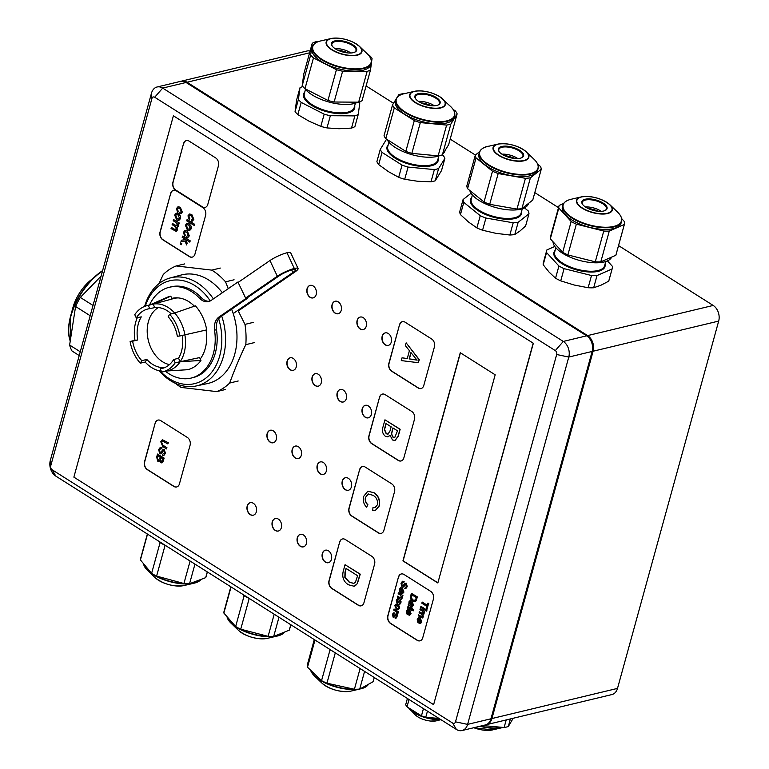 <?xml version="1.0" encoding="UTF-8"?>
<svg xmlns="http://www.w3.org/2000/svg" width="769" height="769" viewBox="0 0 769 769"><rect width="100%" height="100%" fill="white"/><g stroke="black" fill="none" stroke-linecap="round" stroke-linejoin="round"><path stroke-width="1.15" d="M593.11 351.222L491.929 718.544L617.507 688.399L718.688 321.077L593.11 351.222A11.766 8.622 -103.5 0 0 587.612 335.592L187.021 82.245A11.766 8.622 -103.5 0 0 181.426 81.149A11.766 8.622 -103.5 0 0 180.946 81.283M587.612 335.592L713.19 305.447L618.536 245.59M558.525 207.63L534.801 192.625M475.367 155.04L450.182 139.112M393.526 103.277L366.102 85.936M181.426 81.149L307.004 51.004A11.766 8.622 76.5 0 1 310.099 51.023M713.19 305.447A11.766 8.622 76.5 0 1 718.688 321.077M617.507 688.399A11.766 8.622 76.5 0 1 611.913 694.561L486.335 724.706A11.766 8.622 -103.5 0 0 491.929 718.544M485.845 724.802A11.766 8.622 -103.5 0 0 486.335 724.706M343.301 390.094A6.431 4.71 -103.5 0 0 340.244 389.499A6.431 4.71 -103.5 0 0 336.928 394.814A6.431 4.71 -103.5 0 0 340.186 401.408A6.431 4.71 -103.5 0 0 343.243 402.004A6.431 4.71 -103.5 0 0 346.569 396.698A6.431 4.71 -103.5 0 0 343.301 390.094M340.34 389.479A6.431 4.71 -103.5 0 0 337.12 394.833A6.431 4.71 -103.5 0 0 340.379 401.36A6.431 4.71 -103.5 0 0 343.339 401.985M323.355 462.525A6.431 4.71 -103.5 0 0 320.288 461.929A6.431 4.71 -103.5 0 0 316.972 467.244A6.431 4.71 -103.5 0 0 320.24 473.839A6.431 4.71 -103.5 0 0 323.297 474.435A6.431 4.71 -103.5 0 0 326.614 469.128A6.431 4.71 -103.5 0 0 323.355 462.525M320.394 461.909A6.431 4.71 -103.5 0 0 317.164 467.264A6.431 4.71 -103.5 0 0 320.433 473.791A6.431 4.71 -103.5 0 0 323.393 474.415M303.399 534.955A6.431 4.71 -103.5 0 0 300.343 534.359A6.431 4.71 -103.5 0 0 297.026 539.675A6.431 4.71 -103.5 0 0 300.285 546.269A6.431 4.71 -103.5 0 0 303.342 546.865A6.431 4.71 -103.5 0 0 306.668 541.559A6.431 4.71 -103.5 0 0 303.399 534.955M300.439 534.34A6.431 4.71 -103.5 0 0 297.219 539.694A6.431 4.71 -103.5 0 0 300.477 546.221A6.431 4.71 -103.5 0 0 303.438 546.846M318.27 374.263A6.431 4.71 -103.5 0 0 315.203 373.667A6.431 4.71 -103.5 0 0 311.887 378.973A6.431 4.71 -103.5 0 0 315.146 385.577A6.431 4.71 -103.5 0 0 318.212 386.173A6.431 4.71 -103.5 0 0 321.529 380.857A6.431 4.71 -103.5 0 0 318.27 374.263M315.3 373.638A6.431 4.71 -103.5 0 0 312.079 378.992A6.431 4.71 -103.5 0 0 315.348 385.529A6.431 4.71 -103.5 0 0 318.308 386.153M368.341 405.926A6.431 4.71 -103.5 0 0 365.285 405.33A6.431 4.71 -103.5 0 0 361.959 410.646A6.431 4.71 -103.5 0 0 365.227 417.24A6.431 4.71 -103.5 0 0 368.284 417.846A6.431 4.71 -103.5 0 0 371.6 412.53A6.431 4.71 -103.5 0 0 368.341 405.926M365.381 405.311A6.431 4.71 -103.5 0 0 362.151 410.665A6.431 4.71 -103.5 0 0 365.419 417.202A6.431 4.71 -103.5 0 0 368.38 417.817M348.386 478.356A6.431 4.71 -103.5 0 0 345.329 477.76A6.431 4.71 -103.5 0 0 342.013 483.076A6.431 4.71 -103.5 0 0 345.271 489.67A6.431 4.71 -103.5 0 0 348.338 490.276A6.431 4.71 -103.5 0 0 351.654 484.96A6.431 4.71 -103.5 0 0 348.386 478.356M345.425 477.741A6.431 4.71 -103.5 0 0 342.205 483.095A6.431 4.71 -103.5 0 0 345.464 489.632A6.431 4.71 -103.5 0 0 348.434 490.247M328.44 550.787A6.431 4.71 -103.5 0 0 325.383 550.191A6.431 4.71 -103.5 0 0 322.057 555.506A6.431 4.71 -103.5 0 0 325.325 562.11A6.431 4.71 -103.5 0 0 328.382 562.706A6.431 4.71 -103.5 0 0 331.699 557.39A6.431 4.71 -103.5 0 0 328.44 550.787M325.479 550.171A6.431 4.71 -103.5 0 0 322.249 555.526A6.431 4.71 -103.5 0 0 325.518 562.062A6.431 4.71 -103.5 0 0 328.478 562.677M388.287 333.496A6.431 4.71 -103.5 0 0 385.231 332.9A6.431 4.71 -103.5 0 0 381.914 338.216A6.431 4.71 -103.5 0 0 385.173 344.81A6.431 4.71 -103.5 0 0 388.239 345.416A6.431 4.71 -103.5 0 0 391.556 340.1A6.431 4.71 -103.5 0 0 388.287 333.496M385.327 332.881A6.431 4.71 -103.5 0 0 382.106 338.235A6.431 4.71 -103.5 0 0 385.365 344.772A6.431 4.71 -103.5 0 0 388.335 345.387M253.328 503.291A6.431 4.71 -103.5 0 0 250.271 502.686A6.431 4.71 -103.5 0 0 246.945 508.001A6.431 4.71 -103.5 0 0 250.213 514.605A6.431 4.71 -103.5 0 0 253.27 515.201A6.431 4.71 -103.5 0 0 256.596 509.885A6.431 4.71 -103.5 0 0 253.328 503.291M250.367 502.666A6.431 4.71 -103.5 0 0 247.147 508.021A6.431 4.71 -103.5 0 0 250.406 514.557A6.431 4.71 -103.5 0 0 253.366 515.172M363.256 317.664A6.431 4.71 -103.5 0 0 360.19 317.068A6.431 4.71 -103.5 0 0 356.874 322.384A6.431 4.71 -103.5 0 0 360.142 328.978A6.431 4.71 -103.5 0 0 363.199 329.574A6.431 4.71 -103.5 0 0 366.515 324.268A6.431 4.71 -103.5 0 0 363.256 317.664M360.296 317.039A6.431 4.71 -103.5 0 0 357.066 322.403A6.431 4.71 -103.5 0 0 360.334 328.93A6.431 4.71 -103.5 0 0 363.295 329.555M338.216 301.833A6.431 4.71 -103.5 0 0 335.159 301.227A6.431 4.71 -103.5 0 0 331.833 306.543A6.431 4.71 -103.5 0 0 335.101 313.146A6.431 4.71 -103.5 0 0 338.158 313.742A6.431 4.71 -103.5 0 0 341.484 308.427A6.431 4.71 -103.5 0 0 338.216 301.833M335.255 301.208A6.431 4.71 -103.5 0 0 332.035 306.562A6.431 4.71 -103.5 0 0 335.294 313.098A6.431 4.71 -103.5 0 0 338.254 313.714M313.185 285.991A6.431 4.71 -103.5 0 0 310.118 285.395A6.431 4.71 -103.5 0 0 306.802 290.711A6.431 4.71 -103.5 0 0 310.061 297.315A6.431 4.71 -103.5 0 0 313.127 297.911A6.431 4.71 -103.5 0 0 316.444 292.595A6.431 4.71 -103.5 0 0 313.185 285.991M310.215 285.376A6.431 4.71 -103.5 0 0 306.994 290.73A6.431 4.71 -103.5 0 0 310.263 297.267A6.431 4.71 -103.5 0 0 313.223 297.882M273.283 430.851A6.431 4.71 -103.5 0 0 270.217 430.256A6.431 4.71 -103.5 0 0 266.901 435.571A6.431 4.71 -103.5 0 0 270.159 442.175A6.431 4.71 -103.5 0 0 273.226 442.771A6.431 4.71 -103.5 0 0 276.542 437.455A6.431 4.71 -103.5 0 0 273.283 430.851M270.313 430.236A6.431 4.71 -103.5 0 0 267.093 435.59A6.431 4.71 -103.5 0 0 270.361 442.127A6.431 4.71 -103.5 0 0 273.322 442.742M293.229 358.421A6.431 4.71 -103.5 0 0 290.173 357.825A6.431 4.71 -103.5 0 0 286.847 363.141A6.431 4.71 -103.5 0 0 290.115 369.745A6.431 4.71 -103.5 0 0 293.172 370.341A6.431 4.71 -103.5 0 0 296.498 365.025A6.431 4.71 -103.5 0 0 293.229 358.421M290.269 357.806A6.431 4.71 -103.5 0 0 287.048 363.16A6.431 4.71 -103.5 0 0 290.307 369.697A6.431 4.71 -103.5 0 0 293.268 370.312M278.368 519.123A6.431 4.71 -103.5 0 0 275.302 518.527A6.431 4.71 -103.5 0 0 271.986 523.833A6.431 4.71 -103.5 0 0 275.244 530.437A6.431 4.71 -103.5 0 0 278.311 531.033A6.431 4.71 -103.5 0 0 281.627 525.717A6.431 4.71 -103.5 0 0 278.368 519.123M275.398 518.498A6.431 4.71 -103.5 0 0 272.178 523.862A6.431 4.71 -103.5 0 0 275.446 530.389A6.431 4.71 -103.5 0 0 278.407 531.014M298.314 446.693A6.431 4.71 -103.5 0 0 295.258 446.097A6.431 4.71 -103.5 0 0 291.932 451.403A6.431 4.71 -103.5 0 0 295.2 458.007A6.431 4.71 -103.5 0 0 298.257 458.603A6.431 4.71 -103.5 0 0 301.583 453.287A6.431 4.71 -103.5 0 0 298.314 446.693M295.354 446.068A6.431 4.71 -103.5 0 0 292.133 451.422A6.431 4.71 -103.5 0 0 295.392 457.959A6.431 4.71 -103.5 0 0 298.353 458.584M452.701 723.1A2.941 2.153 -103.5 0 0 455.498 721.831L556.679 354.509A2.941 2.153 -103.5 0 0 555.305 350.597L154.713 97.25A2.941 2.153 -103.5 0 0 151.916 98.519L50.735 465.841A2.941 2.153 -103.5 0 0 52.109 469.753L452.701 723.1L456.402 729.454L55.81 476.107A11.766 8.622 76.5 0 1 50.312 460.477L151.493 93.155A11.766 8.622 76.5 0 1 157.087 86.993A11.766 8.622 76.5 0 1 162.692 88.089L563.283 341.436A11.766 8.622 76.5 0 1 568.772 357.066L467.6 724.388A11.766 8.622 76.5 0 1 461.996 730.55A11.766 8.622 76.5 0 1 456.402 729.454M533.35 343.262L173.4 115.792L73.872 477.136L433.62 704.654L533.35 343.262L173.4 115.792M157.087 86.993L180.455 81.389A11.766 8.622 76.5 0 1 186.05 82.475L162.692 88.089L154.713 97.25M555.305 350.597L563.283 341.436L586.641 335.832A11.766 8.622 76.5 0 1 592.14 351.452L568.772 357.066L556.679 354.509M586.641 335.832L186.05 82.475M455.498 721.831L467.6 724.388L490.958 718.784A11.766 8.622 76.5 0 1 485.364 724.946L461.996 730.55M490.958 718.784L592.14 351.452M433.62 704.654L533.148 343.31M460.266 352.721L402.927 560.889L437.84 582.969L495.178 374.801L460.266 352.721M155.155 423.171L144.514 461.804A5.883 4.306 -103.5 0 0 147.263 469.609L173.832 486.421A5.883 4.306 -103.5 0 0 176.63 486.969A5.883 4.306 -103.5 0 0 179.437 483.884L190.078 445.251A5.883 4.306 -103.5 0 0 187.328 437.436L160.75 420.633A5.883 4.306 -103.5 0 0 157.953 420.085A5.883 4.306 -103.5 0 0 155.155 423.171L144.707 461.756A5.883 4.306 -103.5 0 0 147.456 469.571L174.034 486.373A5.883 4.306 -103.5 0 0 176.735 486.94M170.699 193.346L160.058 231.978A5.883 4.306 -103.5 0 0 162.807 239.793L189.376 256.596A5.883 4.306 -103.5 0 0 192.173 257.144A5.883 4.306 -103.5 0 0 194.97 254.058L205.611 215.426A5.883 4.306 -103.5 0 0 202.862 207.62L176.293 190.808A5.883 4.306 -103.5 0 0 173.496 190.26A5.883 4.306 -103.5 0 0 170.699 193.346L160.25 231.93A5.883 4.306 -103.5 0 0 162.999 239.745L189.568 256.548A5.883 4.306 -103.5 0 0 192.269 257.115M183.531 143.668L172.89 182.301A5.883 4.306 -103.5 0 0 175.64 190.116L202.218 206.919A5.883 4.306 -103.5 0 0 205.015 207.467A5.883 4.306 -103.5 0 0 207.813 204.381L218.454 165.748A5.883 4.306 -103.5 0 0 215.705 157.943L189.136 141.131A5.883 4.306 -103.5 0 0 186.338 140.592A5.883 4.306 -103.5 0 0 183.531 143.668L173.092 182.253A5.883 4.306 -103.5 0 0 175.832 190.068L202.41 206.871A5.883 4.306 -103.5 0 0 205.112 207.438M398.467 577.048L387.826 615.681A5.883 4.306 -103.5 0 0 390.575 623.496L417.154 640.298A5.883 4.306 -103.5 0 0 419.951 640.846A5.883 4.306 -103.5 0 0 422.748 637.77L433.389 599.138A5.883 4.306 -103.5 0 0 430.64 591.323L404.071 574.52A5.883 4.306 -103.5 0 0 401.274 573.972A5.883 4.306 -103.5 0 0 398.467 577.048L388.028 615.633A5.883 4.306 -103.5 0 0 390.777 623.448L417.346 640.25A5.883 4.306 -103.5 0 0 420.047 640.827M339.667 542.039L329.026 580.672A5.883 4.306 -103.5 0 0 331.775 588.487L358.344 605.29A5.883 4.306 -103.5 0 0 361.142 605.837A5.883 4.306 -103.5 0 0 363.948 602.752L374.59 564.119A5.883 4.306 -103.5 0 0 371.84 556.314L345.262 539.502A5.883 4.306 -103.5 0 0 342.465 538.963A5.883 4.306 -103.5 0 0 339.667 542.039L329.219 580.624A5.883 4.306 -103.5 0 0 331.968 588.439L358.537 605.241A5.883 4.306 -103.5 0 0 361.238 605.809M359.623 469.609L348.982 508.242A5.883 4.306 -103.5 0 0 351.721 516.057L378.3 532.859A5.883 4.306 -103.5 0 0 381.097 533.407A5.883 4.306 -103.5 0 0 383.894 530.322L394.535 491.689A5.883 4.306 -103.5 0 0 391.786 483.884L365.217 467.071A5.883 4.306 -103.5 0 0 362.42 466.533A5.883 4.306 -103.5 0 0 359.623 469.609L349.174 508.194A5.883 4.306 -103.5 0 0 351.923 516.009L378.492 532.811A5.883 4.306 -103.5 0 0 381.193 533.378M379.569 397.179L368.928 435.812A5.883 4.306 -103.5 0 0 371.677 443.626L398.246 460.429A5.883 4.306 -103.5 0 0 401.043 460.977A5.883 4.306 -103.5 0 0 403.85 457.891L414.491 419.259A5.883 4.306 -103.5 0 0 411.742 411.453L385.163 394.641A5.883 4.306 -103.5 0 0 382.366 394.093A5.883 4.306 -103.5 0 0 379.569 397.179L369.12 435.763A5.883 4.306 -103.5 0 0 371.869 443.578L398.438 460.381A5.883 4.306 -103.5 0 0 401.139 460.948M399.524 324.749L388.874 363.381A5.883 4.306 -103.5 0 0 391.623 371.196L418.201 387.999A5.883 4.306 -103.5 0 0 420.999 388.547A5.883 4.306 -103.5 0 0 423.796 385.461L434.437 346.829A5.883 4.306 -103.5 0 0 431.688 339.023L405.119 322.211A5.883 4.306 -103.5 0 0 402.322 321.663A5.883 4.306 -103.5 0 0 399.524 324.749L389.076 363.333A5.883 4.306 -103.5 0 0 391.825 371.148L418.394 387.951A5.883 4.306 -103.5 0 0 421.095 388.518M402.418 321.644A5.883 4.306 -103.5 0 0 399.717 324.701M382.462 394.074A5.883 4.306 -103.5 0 0 379.761 397.131M362.516 466.504A5.883 4.306 -103.5 0 0 359.815 469.561M342.561 538.934A5.883 4.306 -103.5 0 0 339.86 541.991M401.37 573.953A5.883 4.306 -103.5 0 0 398.669 577M186.434 140.564A5.883 4.306 -103.5 0 0 183.733 143.62M173.592 190.241A5.883 4.306 -103.5 0 0 170.891 193.298M158.058 420.066A5.883 4.306 -103.5 0 0 155.348 423.123M460.42 352.817L403.119 560.841L437.878 582.825M405.388 345.646L406.157 342.859L419.124 359.738L418.307 362.689L401.274 360.594L402.043 357.806L407.234 358.614L409.425 350.683L405.388 345.646M414.568 357.095L410.934 352.567L409.185 358.912L416.99 360.123L414.568 357.095M406.157 342.859L419.316 359.69L418.307 362.689M402.043 357.806L407.262 358.537M411.069 352.731L409.377 358.863L417.183 360.075M383.039 426.795L384.961 419.816L399.967 429.304L398.044 436.263L395.055 440.435L392.459 439.964L389.998 435.129L387.912 436.879L385.442 436.369C382.529 433.879 381.722 430.688 383.039 426.795M392.892 427.91L391.402 434.091L392.997 437.215L394.68 437.599L397.506 430.832L392.892 427.91M385.971 423.536L384.385 429.573L386.201 433.764L387.98 434.158L390.027 430.919L391.161 426.814L385.971 423.536M393.046 428.006L391.594 434.052L393.19 437.177L394.776 437.58M384.961 419.816L400.159 429.256L398.236 436.225L395.151 440.406M390.027 435.35L388.009 436.859M386.125 423.632L384.587 429.525L386.394 433.716L388.076 434.129M422.046 602.127L427.266 605.424L427.91 603.088L428.583 603.511L427.016 609.231L426.334 608.798L426.978 606.462L421.768 603.156L422.239 602.079L427.304 605.28M427.016 609.231L428.583 603.511M427.91 603.088L428.785 603.473M425.738 610.624L425.997 609.692L426.949 610.125L426.689 611.057L425.738 610.624M425.997 609.692L426.949 610.125M426.757 610.163L426.497 611.105M420.605 607.375L421.056 606.395L425.363 609.115L425.103 610.057L420.605 607.375M420.864 606.443L425.363 609.115M425.17 609.163L424.911 610.096M423.94 613.931L422.748 614.844L423.104 616.969L422.306 617.988L418.278 615.825L418.538 614.883L421.201 616.565L422.489 616.315L421.585 614.287L419.124 612.73L419.384 611.788L422.133 613.527L423.334 613.239L422.171 611.028L419.98 609.634L420.239 608.702L424.738 611.374L424.478 612.316L423.613 611.932L424.142 613.883L422.95 614.806L423.296 616.93L422.402 617.959M419.384 611.788L422.325 613.479L423.536 613.191M422.325 613.479L423.334 613.239M418.538 614.883L421.393 616.517M422.748 614.844L423.277 614.825M423.815 611.893L424.142 613.883M420.239 608.702L424.738 611.374M424.546 611.422L424.286 612.364M417.903 619.756L417.875 622.448L417.231 619.305L418.509 617.767L420.114 618.18L421.7 622.083L420.46 623.496L418.624 622.948L419.701 619.016L418.721 618.814L417.903 619.756L418.394 621.525L417.875 622.448M421.018 621.64L420.383 619.449L419.557 622.448L421.018 621.64M420.528 619.574L419.557 622.448L420.345 622.544M418.605 617.747L420.307 618.132L421.893 622.034L420.556 623.476M418.817 618.795L418.096 619.708M419.749 622.4L420.547 622.496M411.386 593.293L417.471 596.975L415.625 601.512L412.713 601.175C410.819 599.993 410.137 598.234 410.665 595.908L411.386 593.293L417.279 597.023L416.144 600.762L415.029 601.733M411.78 594.754L411.309 598.253L413.011 600.156L415.452 600.233L416.317 597.619L411.78 594.754M414.799 600.656L415.452 600.233M415.625 601.512L415.125 601.714M411.934 594.85L411.502 598.205L413.203 600.108L415.644 600.185M408.416 604.069L409.021 604.126L408.945 601.839L410.646 600.858L411.521 602.867L411.242 605.414L412.059 605.655L412.559 604.819L412.569 602.185L413.193 605.424L411.684 606.856L408.156 605.011L408.416 604.069L409.214 604.078M412.299 606.866L411.684 606.856M409.944 600.666L410.838 600.81L411.713 602.819L411.415 605.53L412.059 605.655M410.04 600.637L410.838 600.81M410.559 604.982L410.425 601.819L409.56 602.483L410.559 604.982M410.425 601.819L409.56 602.483L410.338 604.838M411.607 605.482L412.251 605.607M412.569 602.185L413.386 605.376L411.876 606.808M410.617 601.771L409.762 602.435M411.636 610.73L410.963 610.298L411.194 609.452L408.743 607.914L407.291 608.087L407.416 607.395L408.003 606.578L411.453 608.519L411.828 607.818L413.549 610.769L411.867 609.884L411.636 610.73L412.03 609.98M408.743 607.914L407.954 608.394M408.945 607.866L408.233 607.971M411.626 607.866L413.376 609.567M413.174 609.615L413.347 610.817M408.108 606.558L411.492 608.375M407.08 611.48L407.051 614.171L406.407 611.038L407.685 609.5L409.291 609.904L410.877 613.806L409.637 615.229L407.801 614.681L408.887 610.749L407.897 610.548L407.08 611.48L407.58 613.258L407.051 614.171M410.204 613.374L409.56 611.172L408.743 614.171L410.204 613.374M409.714 611.297L408.743 614.171L409.531 614.268M407.781 609.481L409.493 609.855L411.079 613.758L409.733 615.2M408.003 610.528L407.282 611.432M408.935 614.123L409.723 614.22M402.581 581.229L404.119 581.489L403.831 582.518L402.668 582.373L401.658 583.642L402.418 585.911L403.427 585.642M401.658 583.642L402.225 585.959L403.235 585.69L404.59 583.556L406.157 583.277L407.07 586.834L405.705 588.65L404.59 588.448L406.378 586.449L405.926 584.344L402.956 587.218L401.976 587.016L400.966 583.258L402.485 581.249L404.119 581.489M403.754 586.651L403.052 587.189M405.926 584.344L405.34 584.277L403.946 586.603M406.128 584.296L405.532 584.229M407.07 586.834L405.801 588.621M404.59 583.556L406.349 583.229L407.272 586.785M404.782 583.508L406.349 583.229L404.782 583.508M403.235 585.69L402.418 585.911M402.773 582.354L401.851 583.594M403.917 581.537L403.638 582.566M399.957 589.813L399.928 592.505L399.274 589.362L400.553 587.824L402.168 588.237L403.754 592.14L402.514 593.553L400.668 593.005L401.754 589.073L400.774 588.871L399.957 589.813L400.447 591.582L399.928 592.505M403.071 591.697L402.437 589.506L401.61 592.505L403.071 591.697M402.581 589.631L401.61 592.505L402.398 592.601M400.659 587.804L402.36 588.189L403.946 592.092L402.61 593.533M400.87 588.852L400.149 589.765M401.803 592.457L402.591 592.553M402.1 598.138L400.591 599.176L397.237 597.109L397.496 596.167L400.063 597.801L401.495 597.446L400.476 595.196L398.169 593.735L398.419 592.803L402.927 595.475L402.668 596.417L401.87 596.081L402.293 598.09L400.784 599.128M397.496 596.167L400.255 597.753L401.687 597.398M400.255 597.753L401.495 597.446M400.591 599.176L401.331 599.205M402.062 596.033L402.293 598.09M398.419 592.803L402.927 595.475M402.725 595.523L402.475 596.456M397.438 598.859L398.505 598.955L397.14 600.704L397.871 602.137M398.313 599.003L396.939 600.752L397.237 602.281L400.063 600.214L400.841 601.396L400.784 602.896L399.015 604.174L400.091 602.54L399.88 601.204L397.054 603.271L396.266 600.31L397.342 598.878L398.505 598.955M399.005 601.964L397.256 603.223M397.054 603.271L397.852 603.396M399.371 601.358L399.198 601.916M400.784 602.896L399.207 604.126M399.015 604.174L399.88 604.261M400.841 601.396L400.985 602.848M399.438 600.051L401.043 601.358M399.534 600.022L400.255 600.166M397.583 599.907L398.323 599.935M394.814 605.587L396.054 604.126L397.708 604.559L399.246 606.472L399.265 608.414L398.006 609.865L396.429 609.471L394.814 605.587M397.458 605.501L396.256 605.165L395.487 606.02L396.65 608.51L397.813 608.827L398.592 607.981L397.458 605.501M396.16 604.107L397.909 604.511L399.438 606.424L399.467 608.366L398.102 609.836M396.352 605.145L395.689 605.972L396.842 608.462L397.909 608.798M393.67 610.038L394.122 609.058L398.438 611.778L398.198 612.624L397.41 612.287L397.977 613.758L397.535 614.508L396.766 613.845L396.785 612.172L393.67 610.038M397.784 613.806L397.342 614.556M397.602 612.239L397.977 613.758M393.93 609.096L398.438 611.778M398.236 611.826L398.006 612.672M393.574 612.912L394.632 613.008L393.267 614.758L393.997 616.19M394.439 613.056L393.074 614.806L393.372 616.334L396.189 614.268L396.977 615.45L396.919 616.949L395.141 618.228L396.218 616.594L396.006 615.258L393.19 617.324L392.392 614.364L393.478 612.931L394.632 613.008M395.131 616.017L393.382 617.276M393.19 617.324L393.978 617.449M395.497 615.411L395.333 615.969M396.919 616.949L395.343 618.18M395.141 618.228L396.016 618.314M396.977 615.45L397.112 616.901M395.564 614.104L397.169 615.411M395.66 614.075L396.381 614.22M393.709 613.96L394.449 613.989M163.307 445.443L166.96 447.75L166.46 448.923L162.759 446.587L160.779 441.752L162.278 439.762L168.344 442.742L167.834 443.915L162.547 441.022L161.634 442.194L163.105 445.482L166.96 447.75M161.634 442.194L163.105 445.482M162.653 441.012L161.826 442.146M168.142 442.79L167.834 443.915M162.374 439.743L168.344 442.742M166.767 447.798L166.46 448.923M160.394 447.366L162.048 447.645L161.74 448.769L160.49 448.615L159.385 449.99L160.202 452.48L161.298 452.182M159.385 449.99L160 452.528L161.106 452.22L162.586 449.894L164.297 449.596L165.297 453.479L163.807 455.459L162.586 455.238L162.893 454.114L164.547 453.056L164.047 450.759L163.403 450.692L160.808 453.893L159.741 453.672L158.625 449.577L160.298 447.385L162.048 447.645M161.673 453.277L160.894 453.873M164.047 450.759L163.403 450.692L161.865 453.229M164.239 450.711L163.595 450.644M165.297 453.479L163.903 455.431M164.297 449.596L165.489 453.431M163.432 449.384L162.586 449.894M162.778 449.846L164.489 449.548M161.106 452.22L160.202 452.48M160.586 448.596L159.577 449.952M161.855 447.693L161.548 448.817M156.665 457.046L157.491 454.056L163.922 458.122L161.817 462.89L160.702 462.688L159.654 460.621L158.76 461.371L157.703 461.15L156.665 457.046M161.048 457.622L160.442 460.131L160.932 461.515L162.451 460.295L162.874 458.776L160.894 457.526L160.25 460.179L161.663 461.679M158.078 455.748L157.443 458.189L158.02 460.035L159.664 458.814L160.154 457.055L157.924 455.652L157.251 458.237L158.02 460.035L158.789 460.198M161.134 461.467L161.75 461.65M157.491 454.056L164.114 458.074L163.297 461.064L161.913 462.861M159.673 460.823L158.847 461.342M158.222 459.987L158.875 460.17M373.811 492.727C378.396 495.765 380.136 500.215 379.04 506.089L375.224 510.578L372.705 510.501L372.975 507.588L374.993 507.655L377.339 504.868C378.002 500.571 376.589 497.399 373.1 495.351L368.264 493.977L365.631 497.216C364.996 500.215 365.765 502.743 367.947 504.8L366.534 507.165C363.641 504.128 362.67 500.542 363.631 496.409L367.765 491.285L374.013 492.679C378.588 495.717 380.328 500.167 379.232 506.04L375.32 510.549M365.429 497.255C364.804 500.263 365.573 502.791 367.755 504.849L367.947 504.8M368.361 493.958L365.631 497.216M372.975 507.588L375.089 507.627M367.861 491.256L374.013 492.679M367.755 504.849L366.534 507.165M343.214 571.367L345.05 564.706L360.055 574.193L357.181 583.7L355.365 585.728L354.076 586.238L348.424 584.767C343.618 581.749 341.888 577.288 343.214 571.367M346.06 568.426L345.002 572.251L344.848 577.317L349.184 582.162L353.74 583.431L355.403 582.373L357.604 575.721L346.06 568.426M345.05 564.706L360.248 574.145L357.374 583.652L354.173 586.218M346.213 568.522L345.194 572.213L345.05 577.269L349.376 582.114L353.836 583.411M191.635 214.58L193.653 219.444L192.269 221.126L191.183 221.02L191.414 219.761L192.779 218.896L191.327 215.791L189.76 215.32L188.847 216.358L189.847 218.742L189.222 219.924L187.972 215.849L189.52 214.032L191.827 214.532L193.846 219.396L192.365 221.097M188.847 216.358L189.847 218.742M189.856 215.301L189.049 216.31M189.626 214.013L191.827 214.532M189.645 218.79L189.222 219.924M186.713 220.847L187.232 219.607L194.74 224.356L194.403 225.548L186.713 220.847M187.04 219.655L194.74 224.356M194.538 224.404L194.211 225.596M185.396 225.202L186.982 223.346L189.087 223.894L191.039 226.336L191.068 228.797L189.462 230.642L187.463 230.142L185.396 225.202M188.761 225.086L187.242 224.663L186.261 225.75L187.742 228.922L189.222 229.325L190.203 228.249L188.761 225.086M187.078 223.327L189.28 223.846L191.241 226.288L191.27 228.749L189.559 230.613M187.338 224.644L186.454 225.702L187.934 228.874L189.318 229.297M187.098 231.036L189.116 235.891L187.732 237.583L186.646 237.477L186.877 236.218L188.251 235.352L186.8 232.248L185.223 231.777L184.32 232.815L185.31 235.199L184.695 236.381L183.445 232.305L184.993 230.489L187.29 230.988L189.309 235.852L187.828 237.554M184.32 232.815L185.31 235.199M185.319 231.757L184.512 232.767M185.089 230.469L187.29 230.988M185.118 235.247L184.695 236.381M182.176 237.323L182.695 236.083L190.193 240.832L189.866 242.024L185.694 239.553L187.165 243.244L186.511 244.946L185.175 241.043L180.994 241.601L181.378 240.207L184.733 239.736L184.387 238.726L182.176 237.323M181.378 240.207L184.743 239.755M186.963 243.283L186.511 244.946M185.963 239.726L187.165 243.244M182.503 236.131L190.193 240.832M190.001 240.88L189.674 242.072M180.302 244.1L180.638 242.908L181.792 243.475L181.465 244.667L180.302 244.1M180.638 242.908L181.792 243.475M181.599 243.523L181.263 244.715M180.1 207.284L182.118 212.148L180.734 213.83L179.648 213.724L179.879 212.475L181.253 211.61L179.792 208.495L178.225 208.024L177.322 209.062L178.312 211.446L177.697 212.629L176.447 208.562L177.995 206.736L180.292 207.245L182.311 212.1L180.83 213.801M177.322 209.062L178.312 211.446M178.321 208.005L177.514 209.024M178.091 206.717L180.292 207.245M178.12 211.494L177.697 212.629M174.659 215.051L176.245 213.186L178.35 213.744L180.302 216.176L180.331 218.636L178.725 220.492L176.716 219.992L174.659 215.051M178.023 214.936L176.495 214.503L175.524 215.599L176.995 218.771L178.475 219.175L179.465 218.088L178.023 214.936M176.341 213.167L178.543 213.695L180.494 216.127L180.523 218.588L178.821 220.463M176.591 214.493L175.717 215.551L177.197 218.723L178.571 219.146M178.245 226.201L176.735 227.364L177.178 230.066L176.168 231.354L171.035 228.595L171.362 227.403L174.755 229.547L176.399 229.229L175.245 226.644L172.121 224.663L172.448 223.471L175.947 225.682L177.476 225.307L175.995 222.491L173.208 220.732L173.534 219.53L179.206 222.952L178.879 224.144L177.831 223.654L178.446 226.153L176.928 227.316L177.379 230.018L176.264 231.325M172.448 223.471L176.139 225.634L177.668 225.259M176.947 225.98L177.476 225.307M174.755 229.547L175.899 229.902M175.813 229.931L176.399 229.229M171.362 227.403L174.948 229.498M176.735 227.364L177.37 227.336M178.023 223.606L178.446 226.153M173.534 219.53L179.206 222.952M179.014 223L178.687 224.192M407.407 698.473L405.696 704.692A24.262 9.939 -164.6 0 0 407.012 706.817L409.031 699.502M439.003 718.457L425.757 717.266A24.262 9.939 -164.6 0 1 421.45 715.872L407.012 706.817M425.757 717.266L427.449 711.142M423.45 708.614L421.45 715.872M506.204 719.938L504.118 727.522L482.769 725.561M513.202 718.256L508.319 726.503A33.971 13.919 -164.6 0 1 504.118 727.522M508.319 726.503L510.405 718.928M314.29 639.577L307.427 664.503A33.971 13.919 -164.6 0 0 307.504 667.213L314.992 640.029M332.583 651.151A33.971 13.919 -164.6 0 1 330.026 649.872L321.548 680.661L307.504 667.213M360.103 668.559L354.403 689.255L326.94 683.199A33.971 13.919 -164.6 0 1 321.548 680.661M326.94 683.199L335.294 652.862M374.282 677.518L373.128 681.69L359.709 689.082A33.971 13.919 -164.6 0 1 354.403 689.255M359.709 689.082L364.583 671.385M328.978 648.863L330.026 649.872M249.127 598.369A33.971 13.919 -164.6 0 1 244.129 595.735L235.65 626.514L223.866 613.047A33.971 13.919 -164.6 0 1 224.067 611.297L230.825 586.795M223.866 613.047L231.056 586.939M274.197 614.229L268.112 636.348L240.735 629.196A33.971 13.919 -164.6 0 1 235.65 626.514M240.735 629.196L249.214 598.417M290.836 624.745L289.577 629.34A33.971 13.919 -164.6 0 1 289.288 630.147L273.687 636.453A33.971 13.919 -164.6 0 1 268.112 636.348M273.687 636.453L278.984 617.247M243.1 594.552L244.129 595.735M290.778 624.716L289.288 630.147M190.106 561.043L183.926 583.508L156.607 576.096L165.085 545.308A33.971 13.919 -164.6 0 1 160.087 542.597L151.608 573.376L140.41 559.938A33.971 13.919 -164.6 0 1 140.612 558.515L147.36 534.013M140.41 559.938L147.523 534.109M156.607 576.096A33.971 13.919 -164.6 0 1 151.608 573.376M207.38 571.963L206.121 576.558A33.971 13.919 -164.6 0 1 205.688 577.663L189.568 583.69A33.971 13.919 -164.6 0 1 183.926 583.508M189.568 583.69L194.961 564.11M159.125 541.453L160.087 542.597M207.274 571.896L205.688 577.663M564.523 202.545A30.443 12.467 15.4 0 0 562.85 205.208L562.389 206.871A30.443 12.467 15.4 0 0 565.369 214.782A30.443 12.467 15.4 0 0 596.955 228.787A30.443 12.467 15.4 0 0 621.092 223.039L621.544 221.376A30.443 12.467 15.4 0 0 621.477 218.233M553.017 241.754A30.443 12.467 15.4 0 0 556.179 248.147A30.443 12.467 15.4 0 0 586.91 262.027A30.443 12.467 15.4 0 0 611.653 257.096M604.761 210.687A12.496 5.123 15.4 0 0 606.356 208.966A12.496 5.123 15.4 0 0 605.136 205.717A12.496 5.123 15.4 0 0 592.168 199.969A12.496 5.123 15.4 0 0 582.248 202.324A12.496 5.123 15.4 0 0 582.748 204.621M601.233 211.331A12.496 5.123 15.4 0 0 585.44 206.986M605.789 205.208A13.092 5.364 15.4 0 0 589.381 198.911A13.092 5.364 15.4 0 0 582.537 204.343A13.092 5.364 15.4 0 0 583.113 205.054A13.092 5.364 15.4 0 0 593.745 210.485A13.092 5.364 15.4 0 0 605.078 210.552A13.092 5.364 15.4 0 0 605.789 205.208M598.551 211.283A19.417 7.95 15.4 0 0 587.776 208.312M558.919 266.007L546.548 252.53L543.183 264.738L549.172 272.207L555.554 278.215L558.919 266.007A33.971 13.919 15.4 0 0 564.09 268.65L560.726 280.858L574.232 285.02L588.141 287.731L591.505 275.523L564.09 268.65M591.505 275.523A33.971 13.919 15.4 0 0 597.023 275.562L593.668 287.769L600.983 285.203L608.712 281.175L612.076 268.977L597.023 275.562M612.076 268.977A33.971 13.919 15.4 0 0 612.239 268.468A33.971 13.919 15.4 0 0 612.422 266.362L607.395 260.893M543.183 264.738A33.971 13.919 15.4 0 1 543.366 262.633L546.73 250.425A33.971 13.919 15.4 0 1 546.894 249.925L554.805 246.464M546.73 250.425A33.971 13.919 15.4 0 0 546.548 252.53M555.554 278.215A33.971 13.919 15.4 0 0 560.726 280.858M588.141 287.731A33.971 13.919 15.4 0 0 593.668 287.769M608.712 281.175A33.971 13.919 15.4 0 0 608.875 280.675L612.239 268.468M563.677 203.449L559.15 205.438A33.971 13.919 15.4 0 0 558.986 205.938L550.508 236.717A33.971 13.919 15.4 0 0 550.325 238.823L558.803 208.043L571.175 221.51A33.971 13.919 15.4 0 0 576.346 224.154L603.761 231.036A33.971 13.919 15.4 0 0 609.279 231.075L624.332 224.481A33.971 13.919 15.4 0 0 624.495 223.981A33.971 13.919 15.4 0 0 624.678 221.876L621.612 218.54M558.986 205.938A33.971 13.919 15.4 0 0 558.803 208.043M624.332 224.481L615.854 255.26A33.971 13.919 15.4 0 0 616.017 254.76L624.495 223.981M603.761 231.036L595.283 261.816A33.971 13.919 15.4 0 0 600.8 261.854L609.279 231.075M571.175 221.51L562.697 252.299A33.971 13.919 15.4 0 0 567.868 254.943L576.346 224.154M562.697 252.299L550.325 238.823M615.854 255.26L600.8 261.854M595.283 261.816L567.868 254.943M481.067 149.763A30.443 12.467 15.4 0 0 479.395 152.425L478.933 154.088A30.443 12.467 15.4 0 0 484.624 164.518A30.443 12.467 15.4 0 0 516.009 176.332A30.443 12.467 15.4 0 0 537.637 170.257L538.089 168.594A30.443 12.467 15.4 0 0 538.021 165.45M469.772 190.452A30.443 12.467 15.4 0 0 475.434 197.883A30.443 12.467 15.4 0 0 506.819 209.697A30.443 12.467 15.4 0 0 528.438 203.631L528.495 203.42M521.305 157.905A12.496 5.123 15.4 0 0 522.901 156.184A12.496 5.123 15.4 0 0 520.565 151.906A12.496 5.123 15.4 0 0 507.675 147.052A12.496 5.123 15.4 0 0 498.793 149.542A12.496 5.123 15.4 0 0 499.283 151.839M517.777 158.549A12.496 5.123 15.4 0 0 501.984 154.204M521.161 151.339A13.092 5.364 15.4 0 0 504.925 146.12A13.092 5.364 15.4 0 0 499.081 151.56A13.092 5.364 15.4 0 0 500.821 153.348A13.092 5.364 15.4 0 0 521.622 157.77A13.092 5.364 15.4 0 0 521.161 151.339M515.095 158.501A19.417 7.95 15.4 0 0 504.31 155.54M480.25 215.695L463.803 202.391L460.448 214.599L468.465 221.981L476.886 227.893L480.25 215.695A33.971 13.919 15.4 0 0 485.931 218.04L482.567 230.239L495.995 233.353L509.837 235.006L513.202 222.799L485.931 218.04M513.202 222.799A33.971 13.919 15.4 0 0 518.152 222.308L514.788 234.516L519.998 230.979L525.611 225.98L528.976 213.782L518.152 222.308M528.976 213.782A33.971 13.919 15.4 0 0 528.245 210.937L524.458 207.87M460.448 214.599A33.971 13.919 15.4 0 1 459.718 211.763L463.073 199.555L471.07 193.259M463.073 199.555A33.971 13.919 15.4 0 0 463.803 202.391M476.886 227.893A33.971 13.919 15.4 0 0 482.567 230.239M509.837 235.006A33.971 13.919 15.4 0 0 514.788 234.516M479.664 151.647L475.329 155.069L466.85 185.848A33.971 13.919 15.4 0 0 467.581 188.684L476.059 157.905L492.506 171.199A33.971 13.919 15.4 0 0 498.177 173.544L525.448 178.302A33.971 13.919 15.4 0 0 530.408 177.812L541.232 169.286A33.971 13.919 15.4 0 0 540.501 166.45L537.637 164.133M475.329 155.069A33.971 13.919 15.4 0 0 476.059 157.905M489.007 146.177A33.971 13.919 15.4 0 0 486.162 146.533L485.393 147.139M541.232 169.286L532.754 200.065L521.92 208.601L530.408 177.812M525.448 178.302L516.97 209.091A33.971 13.919 15.4 0 0 521.92 208.601M492.506 171.199L484.028 201.978A33.971 13.919 15.4 0 0 489.699 204.323L498.177 173.544M484.028 201.978L467.581 188.684M516.97 209.091L489.699 204.323M397.611 96.981A30.443 12.467 15.4 0 0 395.939 99.643L395.477 101.306A30.443 12.467 15.4 0 0 404.6 114.187A30.443 12.467 15.4 0 0 435.014 123.761A30.443 12.467 15.4 0 0 454.171 117.474L454.633 115.811A30.443 12.467 15.4 0 0 454.566 112.668M386.999 139.42A30.443 12.467 15.4 0 0 395.41 147.552A30.443 12.467 15.4 0 0 440.128 155.492M443.079 153.733A30.443 12.467 15.4 0 0 444.982 150.849L445.097 150.445M437.849 105.122A12.496 5.123 15.4 0 0 439.445 103.402A12.496 5.123 15.4 0 0 435.696 98.115A12.496 5.123 15.4 0 0 423.21 94.183A12.496 5.123 15.4 0 0 415.337 96.759A12.496 5.123 15.4 0 0 415.827 99.057M434.322 105.776A12.496 5.123 15.4 0 0 433.706 105.363A12.496 5.123 15.4 0 0 418.528 101.421M436.234 97.509A13.092 5.364 15.4 0 0 420.528 93.366A13.092 5.364 15.4 0 0 415.616 98.778A13.092 5.364 15.4 0 0 418.836 101.623A13.092 5.364 15.4 0 0 438.167 104.988A13.092 5.364 15.4 0 0 436.234 97.509M431.63 105.728A19.417 7.95 15.4 0 0 420.854 102.758M402.052 165.104L382.049 152.387L378.684 164.595L388.489 171.679L398.688 177.312L402.052 165.104A33.971 13.919 15.4 0 0 408.07 167.075L404.705 179.283L417.654 181.263L431.005 181.792L434.37 169.584L408.07 167.075M434.37 169.584A33.971 13.919 15.4 0 0 438.599 168.574L435.235 180.782L441.521 170.574L444.886 158.366L438.599 168.574M444.886 158.366A33.971 13.919 15.4 0 0 443.098 155.386L442.31 154.886M386.605 139.179A33.971 13.919 15.4 0 0 386.547 139.199L380.261 149.407A33.971 13.919 15.4 0 0 382.049 152.387M398.688 177.312A33.971 13.919 15.4 0 0 404.705 179.283M378.684 164.595A33.971 13.919 15.4 0 1 376.897 161.615L380.261 149.407M431.005 181.792A33.971 13.919 15.4 0 0 435.235 180.782M396.16 98.99L392.517 104.911L384.039 135.7A33.971 13.919 15.4 0 0 385.817 138.68L394.295 107.891L414.308 120.608A33.971 13.919 15.4 0 0 420.326 122.588L446.616 125.087A33.971 13.919 15.4 0 0 450.855 124.088L457.132 113.87A33.971 13.919 15.4 0 0 455.354 110.89L453.162 109.506M392.517 104.911A33.971 13.919 15.4 0 0 394.295 107.891M403.898 93.78L403.033 93.703A33.971 13.919 15.4 0 0 398.803 94.702L397.16 97.365M457.132 113.87L448.654 144.659L442.377 154.867L450.855 124.088M446.616 125.087L438.138 155.867A33.971 13.919 15.4 0 0 442.377 154.867M414.308 120.608L405.83 151.387A33.971 13.919 15.4 0 0 411.848 153.367L420.326 122.588M405.83 151.387L385.817 138.68M438.138 155.867L411.848 153.367M314.146 44.198A30.443 12.467 15.4 0 0 312.483 46.861L312.022 48.534A30.443 12.467 15.4 0 0 325.181 63.702A30.443 12.467 15.4 0 0 370.716 64.702L371.177 63.029A30.443 12.467 15.4 0 0 371.11 59.886M304.63 88.377A30.443 12.467 15.4 0 0 315.992 97.077A30.443 12.467 15.4 0 0 357.816 102.171M354.384 52.34A12.496 5.123 15.4 0 0 355.989 50.619A12.496 5.123 15.4 0 0 350.577 44.391A12.496 5.123 15.4 0 0 331.881 43.977A12.496 5.123 15.4 0 0 332.371 46.284M350.866 52.994A12.496 5.123 15.4 0 0 348.588 51.629A12.496 5.123 15.4 0 0 335.073 48.639M351.039 43.737A13.092 5.364 15.4 0 0 336.168 40.67A13.092 5.364 15.4 0 0 332.16 45.996A13.092 5.364 15.4 0 0 337.12 49.831A13.092 5.364 15.4 0 0 354.711 52.205A13.092 5.364 15.4 0 0 351.039 43.737M348.174 52.946A19.417 7.95 15.4 0 0 337.399 49.975M324.182 114.177L301.208 102.421L297.843 114.629L309.138 121.233L320.817 126.376L324.182 114.177A33.971 13.919 15.4 0 0 330.353 115.725L326.988 127.923L339.052 128.74L351.51 128.096L354.874 115.888L330.353 115.725M354.874 115.888A33.971 13.919 15.4 0 0 358.258 114.398L354.894 126.606A33.971 13.919 15.4 0 1 351.51 128.096M359.161 102.008A33.971 13.919 15.4 0 1 359.805 102.815L358.258 114.398M302.851 86.493A33.971 13.919 15.4 0 0 299.968 87.81L296.613 100.018L295.065 111.601L298.43 99.393L299.968 87.81M298.43 99.393A33.971 13.919 15.4 0 0 301.208 102.421M320.817 126.376A33.971 13.919 15.4 0 0 326.988 127.923M295.065 111.601A33.971 13.919 15.4 0 0 297.843 114.629M302.198 85.686L303.745 74.103L312.224 43.314L310.686 54.897L302.198 85.686A33.971 13.919 15.4 0 0 304.985 88.714L313.464 57.935L336.438 69.681A33.971 13.919 15.4 0 0 342.609 71.229L367.13 71.392A33.971 13.919 15.4 0 0 370.514 69.912L372.061 58.329A33.971 13.919 15.4 0 0 369.274 55.291L368.091 54.686M310.686 54.897A33.971 13.919 15.4 0 0 313.464 57.935M317.77 41.843L315.617 41.834A33.971 13.919 15.4 0 0 312.224 43.314M367.13 71.392L358.652 102.181A33.971 13.919 15.4 0 0 362.036 100.691L370.514 69.912M336.438 69.681L327.959 100.46A33.971 13.919 15.4 0 0 334.131 102.008L342.609 71.229M327.959 100.46L304.985 88.714M358.652 102.181L334.131 102.008M93.02 305.456L80.312 297.42L101.095 276.119M80.255 351.779L69.623 345.05L75.583 306.495A55.003 29.904 -57.7 0 1 80.312 297.42M75.583 306.495L90.184 315.732M79.217 355.557L72.036 351.01A55.003 29.904 -57.7 0 1 69.623 345.05M237.919 310.311L244.975 324.383A66.182 48.476 76.5 0 1 245.993 334.592A66.182 48.476 76.5 0 1 245.801 344.656C240.389 355.72 235.016 368.505 229.662 383.039A66.182 48.476 76.5 0 1 216.714 391.604L181.148 387.422A66.182 48.476 76.5 0 1 175.226 383.25M216.714 391.604L225.25 389.556M229.662 383.039L238.198 380.991M245.801 344.656L254.337 342.609M159 283.617L163.249 274.514A66.182 48.476 76.5 0 1 176.197 265.949L211.773 270.121L220.309 268.073M176.197 265.949L184.733 263.902M211.773 270.121A66.182 48.476 76.5 0 1 225.548 281.829L228.268 288.654M244.975 324.383L253.51 322.336M225.548 281.829L234.084 279.781M159.116 370.754A55.56 40.699 -103.5 0 0 196.153 385.98L207.409 383.577A55.858 40.92 -103.5 0 0 226.711 370.841A55.858 40.92 -103.5 0 0 231.623 309.196M222.347 292.72A55.858 40.92 -103.5 0 0 181.34 274.975L170.218 277.945A55.56 40.699 -103.5 0 0 152.502 290.269A55.56 40.699 -103.5 0 0 144.639 306.408M196.153 385.98A55.56 40.699 -103.5 0 0 215.349 373.301A55.56 40.699 -103.5 0 0 221.712 316.011M164.806 367.563L160.183 368.803L161.711 372.061A34.019 24.925 -103.5 0 0 162.461 371.917L167.44 370.86A34.153 25.012 -103.5 0 0 168.017 370.725A34.153 25.012 -103.5 0 0 168.036 370.716A34.153 25.012 -103.5 0 0 180.186 361.728L199.604 357.595L200.949 360.459L180.186 361.728A34.153 25.012 -103.5 0 0 184.877 334.794A34.153 25.012 -103.5 0 0 184.483 332.727A34.153 25.012 -103.5 0 0 174.659 313.012L195.393 305.841A37.719 27.636 76.5 0 1 206.246 327.613A37.719 27.636 76.5 0 1 206.688 329.891L179.84 335.986A34.019 24.925 -103.5 0 0 179.446 333.938A34.019 24.925 -103.5 0 0 169.661 314.29L168.171 316.77A30.577 22.397 -103.5 0 1 170.016 319.01A30.577 22.397 -103.5 0 1 177.322 336.264L179.84 335.986M149.782 308.657L148.254 305.408A34.019 24.925 -103.5 0 0 146.927 305.678A34.019 24.925 -103.5 0 0 146.581 305.774A34.019 24.925 -103.5 0 0 134.767 314.675L136.296 317.933A30.577 22.397 -103.5 0 1 148.254 308.907A30.577 22.397 -103.5 0 1 149.782 308.657L154.78 307.6L153.137 304.091L148.254 305.408M158.385 307.571A30.183 22.109 -103.5 0 0 154.963 354.644A30.183 22.109 -103.5 0 0 169.459 364.602M162.461 371.917A34.019 24.925 -103.5 0 0 163.038 371.783A34.019 24.925 -103.5 0 0 175.188 362.795L173.659 359.546A30.577 22.397 -103.5 0 1 162.519 368.361A30.577 22.397 -103.5 0 1 160.183 368.803M166.71 370.994L187.473 369.726A37.719 27.636 -103.5 0 0 188.088 369.581A37.719 27.636 -103.5 0 0 200.949 360.459M173.659 359.546L178.543 358.229L180.186 361.728L175.188 362.795M178.543 358.229A30.443 22.301 -103.5 0 0 182.224 335.419M137.286 317.722A34.153 25.012 -103.5 0 0 134.969 340.302L130.115 341.474L132.633 341.196A30.577 22.397 -103.5 0 0 139.939 358.46A30.577 22.397 -103.5 0 0 141.784 360.699L146.792 359.421A30.443 22.301 -103.5 0 0 164.931 367.515M130.115 341.474A34.019 24.925 -103.5 0 0 130.519 343.532A34.019 24.925 -103.5 0 0 140.304 363.17L141.784 360.699M146.792 359.421L145.187 362.074L140.304 363.17M145.187 362.074A34.153 25.012 -103.5 0 0 161.269 371.129M146.581 305.774L151.493 304.457A34.153 25.012 -103.5 0 1 151.81 304.37A34.153 25.012 -103.5 0 0 151.81 304.37A34.153 25.012 -103.5 0 1 153.137 304.091L172.112 299.016L170.776 296.152L153.137 304.091A34.153 25.012 -103.5 0 1 174.659 313.012L169.661 314.29M171.295 313.877A30.443 22.301 -103.5 0 0 154.78 307.6M170.776 296.152A37.719 27.636 -103.5 0 0 170.16 296.296A37.719 27.636 -103.5 0 0 166.835 297.44L150.118 304.822M134.969 340.302L137.68 340.004A30.443 22.301 -103.5 0 1 141.294 316.866L136.296 317.933M137.68 340.004L132.633 341.196M178.312 297.911A34.74 25.444 -103.5 0 0 173.602 298.545L172.083 298.949M172.967 298.141A35.297 25.858 -103.5 0 0 171.872 298.507M239.274 281.637L238.236 282.348M238.044 281.935L211.196 300.391A13.967 10.237 76.5 0 1 208.62 301.544A13.967 10.237 76.5 0 1 199.565 298.257A46.698 34.201 -103.5 0 0 169.334 287.27A46.698 34.201 -103.5 0 0 149.542 304.976M165.46 371.273A46.698 34.201 -103.5 0 0 191.125 378.079A46.698 34.201 -103.5 0 0 214.551 330.189A13.967 10.237 76.5 0 1 218.992 317.011L245.849 298.545L247.791 298.084L220.934 316.54L218.992 317.011M245.494 298.132L277.33 276.244A13.236 2.442 -25.1 0 1 294.325 268.477A13.236 2.442 -25.1 0 1 298.064 268.516L290.701 252.818A13.236 2.442 -25.1 0 0 286.952 252.78L286.952 252.78A13.236 2.442 -25.1 0 0 269.957 260.547L238.121 282.425L245.849 298.545M171.823 298.391A35.297 25.858 76.5 0 1 171.987 298.353A35.297 25.858 76.5 0 1 194.394 306.187M206.054 330.036A35.297 25.858 76.5 0 1 200.248 358.969M191.125 378.079L193.077 377.608A46.698 34.201 -103.5 0 0 216.502 329.718L214.551 330.189M160.01 370.937A52.917 38.758 -103.5 0 0 212.1 371.744A52.917 38.758 -103.5 0 0 218.675 318.799A13.967 10.237 76.5 0 1 220.934 316.54M218.675 318.799A13.967 10.237 -103.5 0 0 216.502 329.718M169.334 287.27L171.276 286.799A46.698 34.201 -103.5 0 1 201.516 297.795A13.967 10.237 -103.5 0 0 209.572 301.246M210.264 300.948A52.917 38.758 -103.5 0 0 152.252 292.662A52.917 38.758 -103.5 0 0 145.331 306.149M213.369 298.891A55.56 40.699 -103.5 0 0 170.218 277.945M247.56 297.584L247.791 298.084M245.628 298.093L247.455 297.651L279.272 275.773A10.295 1.894 -25.1 0 1 292.489 269.736A10.295 1.894 -25.1 0 1 295.402 269.765A10.295 1.894 -25.1 0 1 292.902 272.505L233.209 313.55M298.064 268.516A13.236 2.442 -25.1 0 1 294.844 272.034L238.236 310.964M294.325 268.477L286.952 252.78L294.325 268.477M309.609 52.821L187.021 82.245M55.81 476.107L52.109 469.753M50.312 460.477L50.735 465.841M151.493 93.155L151.916 98.519M430.775 721.072A13.65 5.594 -164.6 0 1 415.25 714.853C418.97 718.198 424.132 720.274 430.746 721.072L436.667 720.755A13.65 5.594 -164.6 0 1 430.775 721.072M440.57 719.438A21.59 8.844 -164.6 0 1 434.572 719.39A21.59 8.844 -164.6 0 1 410.002 709.556A21.59 8.844 -164.6 0 1 408.493 707.749M440.262 719.255A21.763 8.92 -164.6 0 1 434.706 719.169A21.763 8.92 -164.6 0 1 408.772 707.922M492.516 729.925A18.543 7.594 -164.6 0 1 473.771 727.724L492.516 729.925L502.83 727.522A30.202 12.371 -164.6 0 1 479.818 726.272M510.731 722.418A30.443 12.467 -164.6 0 1 510.183 723.341M502.426 727.368A30.443 12.467 -164.6 0 1 480.529 726.099M322.124 683.305L322.144 683.324C330.593 689.793 340.1 692.408 350.654 691.168A18.543 7.594 -164.6 0 1 322.144 683.324A18.543 7.594 -164.6 0 1 322.124 683.305A18.543 7.594 -164.6 0 1 322.096 683.285L314.483 675.961A30.202 12.371 -164.6 0 1 310.638 670.203M367.495 685.515A30.202 12.371 -164.6 0 1 360.969 688.764A30.202 12.371 -164.6 0 1 359.873 688.995M359.046 689.139A30.202 12.371 -164.6 0 1 314.521 675.999A30.202 12.371 -164.6 0 1 314.483 675.961L310.561 670.126M368.582 684.199A30.443 12.467 -164.6 0 1 360.584 688.601M354.346 689.245A30.443 12.467 -164.6 0 1 314.434 675.586A30.443 12.467 -164.6 0 1 310.676 670.241M238.659 630.522C247.109 637.001 256.625 639.625 267.199 638.385A18.543 7.594 -164.6 0 1 238.659 630.522L231.027 623.178A30.202 12.371 -164.6 0 1 229.777 621.871M284.04 632.733A30.202 12.371 -164.6 0 1 277.513 635.982A30.202 12.371 -164.6 0 1 231.027 623.178L229.758 621.852A30.202 12.371 -164.6 0 1 227.086 617.046M284.722 631.993A30.443 12.467 -164.6 0 1 274.158 636.271M270.601 636.463A30.443 12.467 -164.6 0 1 236.717 627.129M235.516 626.37A30.443 12.467 -164.6 0 1 229.681 621.458A30.443 12.467 -164.6 0 1 226.97 616.603M155.203 577.74C163.653 584.229 173.16 586.843 183.733 585.603A18.543 7.594 -164.6 0 1 155.203 577.74L147.571 570.396A30.202 12.371 -164.6 0 1 146.033 568.752M200.584 579.951A30.202 12.371 -164.6 0 1 194.057 583.2A30.202 12.371 -164.6 0 1 147.571 570.396L143.418 563.552M201.142 579.365A30.443 12.467 -164.6 0 1 189.933 583.556M187.146 583.681A30.443 12.467 -164.6 0 1 153.262 574.356M151.406 573.145A30.443 12.467 -164.6 0 1 145.937 568.339A30.443 12.467 -164.6 0 1 143.476 563.619M145.985 568.695A30.202 12.371 -164.6 0 1 143.63 564.263M555.131 250.386A26.473 10.843 15.4 0 0 556.554 259.297A26.473 10.843 15.4 0 0 586.66 271.803A26.473 10.843 15.4 0 0 605.04 264.132M555.852 247.781L554.67 252.059A25.886 10.603 15.4 0 0 557.208 258.778A25.886 10.603 15.4 0 0 584.056 270.698A25.886 10.603 15.4 0 0 604.578 265.805L605.761 261.527M578.365 205.121A18.543 7.594 15.4 0 0 602.521 214.051A18.543 7.594 15.4 0 0 610.48 205.342A18.543 7.594 15.4 0 0 609.904 204.746A18.543 7.594 15.4 0 0 581.364 196.893A18.543 7.594 15.4 0 0 578.365 205.121M578.692 205.025A18.187 7.45 15.4 0 0 602.396 213.782A18.187 7.45 15.4 0 0 610.202 205.236A18.187 7.45 15.4 0 0 586.497 196.47A18.187 7.45 15.4 0 0 578.692 205.025M566.147 212.705A30.202 12.371 15.4 0 0 605.511 227.249A30.202 12.371 15.4 0 0 618.478 213.051A30.202 12.371 15.4 0 0 617.536 212.09L618.487 213.071C621.179 216.002 622.198 218.771 621.544 221.376A30.443 12.467 15.4 0 1 597.417 227.124A30.443 12.467 15.4 0 1 565.83 213.119A30.443 12.467 15.4 0 1 562.85 205.208C563.735 202.343 566.465 200.363 571.05 199.286A30.202 12.371 15.4 0 0 566.147 212.705M471.676 197.604A26.473 10.843 15.4 0 0 475.453 208.707A26.473 10.843 15.4 0 0 505.32 219.194A26.473 10.843 15.4 0 0 521.584 211.35M472.397 194.999L471.214 199.277A25.886 10.603 15.4 0 0 476.059 208.139A25.886 10.603 15.4 0 0 502.743 218.185A25.886 10.603 15.4 0 0 521.122 213.023L522.305 208.745M496.553 153.877A18.543 7.594 15.4 0 0 520.94 161.221A18.543 7.594 15.4 0 0 526.448 151.964A18.543 7.594 15.4 0 0 525.371 151.022A18.543 7.594 15.4 0 0 497.908 144.111A18.543 7.594 15.4 0 0 496.553 153.877M496.861 153.742A18.187 7.45 15.4 0 0 521.555 160.884A18.187 7.45 15.4 0 0 525.121 150.945A18.187 7.45 15.4 0 0 500.427 143.803A18.187 7.45 15.4 0 0 496.861 153.742M485.383 162.422A30.202 12.371 15.4 0 0 525.112 174.39A30.202 12.371 15.4 0 0 534.08 159.308L525.352 151.003C516.71 145.139 507.569 142.842 497.908 144.111L487.594 146.504A30.202 12.371 15.4 0 0 485.383 162.422M487.594 146.504C483.009 147.581 480.279 149.561 479.395 152.425A30.443 12.467 15.4 0 0 485.085 162.855A30.443 12.467 15.4 0 0 516.47 174.669A30.443 12.467 15.4 0 0 538.089 168.594C538.8 165.681 537.464 162.586 534.08 159.308M388.22 144.822A26.473 10.843 15.4 0 0 394.978 158.049A26.473 10.843 15.4 0 0 423.921 166.479A26.473 10.843 15.4 0 0 438.128 158.568M388.941 142.217L387.759 146.495A25.886 10.603 15.4 0 0 395.516 157.443A25.886 10.603 15.4 0 0 421.374 165.585A25.886 10.603 15.4 0 0 437.667 160.24L438.849 155.963M415.183 102.585A18.543 7.594 15.4 0 0 438.753 108.323A18.543 7.594 15.4 0 0 442.982 99.182A18.543 7.594 15.4 0 0 439.83 96.75A18.543 7.594 15.4 0 0 414.453 91.328A18.543 7.594 15.4 0 0 415.183 102.585M415.452 102.421A18.187 7.45 15.4 0 0 440.397 107.737A18.187 7.45 15.4 0 0 439.618 96.702A18.187 7.45 15.4 0 0 414.674 91.396A18.187 7.45 15.4 0 0 415.452 102.421M405.33 112.063A30.202 12.371 15.4 0 0 443.723 121.415A30.202 12.371 15.4 0 0 450.624 106.526L439.791 96.721C431.169 91.867 422.729 90.06 414.453 91.328L404.138 93.722A30.202 12.371 15.4 0 0 405.33 112.063M404.138 93.722C399.553 94.798 396.823 96.779 395.939 99.643A30.443 12.467 15.4 0 0 405.061 112.514A30.443 12.467 15.4 0 0 435.465 122.098A30.443 12.467 15.4 0 0 454.633 115.811C455.344 112.899 454.008 109.804 450.624 106.526M304.764 92.04A26.473 10.843 15.4 0 0 315.04 107.275A26.473 10.843 15.4 0 0 342.426 113.677A26.473 10.843 15.4 0 0 354.672 105.786M305.485 89.435L304.303 93.712A25.886 10.603 15.4 0 0 315.501 106.612A25.886 10.603 15.4 0 0 354.211 107.458L355.393 103.181M334.198 51.206A18.543 7.594 15.4 0 0 356.47 55.358A18.543 7.594 15.4 0 0 359.527 46.4A18.543 7.594 15.4 0 0 353.903 42.564A18.543 7.594 15.4 0 0 330.997 38.546A18.543 7.594 15.4 0 0 334.198 51.206M334.409 51.023A18.187 7.45 15.4 0 0 358.835 54.33A18.187 7.45 15.4 0 0 353.75 42.545A18.187 7.45 15.4 0 0 329.315 39.238A18.187 7.45 15.4 0 0 334.409 51.023M325.883 61.568A30.202 12.371 15.4 0 0 362.189 68.335A30.202 12.371 15.4 0 0 367.169 53.743L359.527 46.4L353.875 42.545C345.637 38.671 338.014 37.335 330.997 38.546L320.683 40.94A30.202 12.371 15.4 0 0 325.883 61.568M320.683 40.94C316.097 42.026 313.368 43.996 312.483 46.861A30.443 12.467 15.4 0 0 325.643 62.039A30.443 12.467 15.4 0 0 371.177 63.029C371.888 60.117 370.552 57.021 367.169 53.743M70.248 340.984A49.562 26.944 -57.7 0 1 102.517 270.967M70.239 341.1A49.264 26.78 -57.7 0 1 70.546 316.338A49.264 26.78 -57.7 0 1 96.606 275.129A49.264 26.78 -57.7 0 1 102.623 270.582L90.021 280.752A32.548 17.697 -57.7 0 0 72.805 307.975L70.546 316.338L70.219 341.215M201.516 297.795L199.565 298.257M291.701 269.948L292.902 272.505M269.957 260.547L277.33 276.244M415.25 714.853L408.483 707.74M436.667 720.755L440.916 719.659M510.76 722.37L510.02 723.619M350.654 691.168L359.556 689.091M359.786 689.043L368.611 684.179M267.199 638.385L277.513 635.982L284.78 631.964M229.758 621.852L226.913 616.527M183.733 585.603L194.057 583.2L201.218 579.336M617.536 212.09L609.904 204.746C601.454 198.267 591.947 195.643 581.364 196.893L571.05 199.286M72.805 307.975C75.939 297.247 81.677 288.173 90.021 280.752"/></g></svg>
